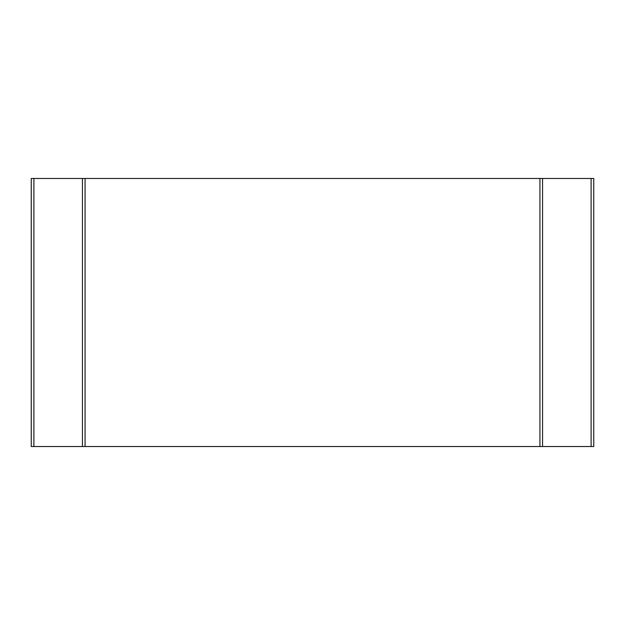 <?xml version="1.0" encoding="UTF-8"?>
<svg xmlns="http://www.w3.org/2000/svg" width="625" height="625" viewBox="0 0 625 625"><rect width="100%" height="100%" fill="white"/><g stroke="black" fill="none" stroke-linecap="round" stroke-linejoin="round"><path stroke-width="0.94" d="M591.109 446.531L31.25 446.531L31.25 178.469L593.75 178.469L593.75 446.531L591.109 446.531L591.109 178.469M85.07 446.531L85.07 178.469M539.93 446.531L539.93 178.469M33.891 446.531L33.891 178.469M82.438 446.531L82.438 178.469M542.562 446.531L542.562 178.469"/></g></svg>
